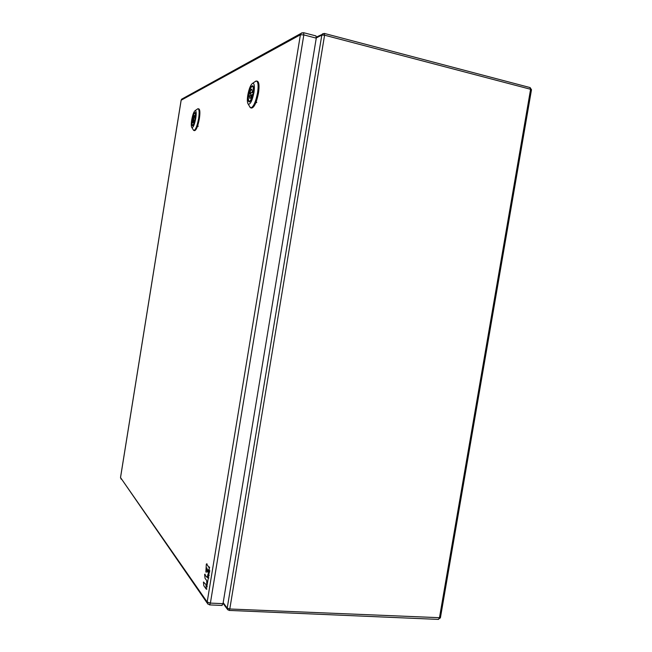 <?xml version="1.0" encoding="UTF-8"?>
<svg xmlns="http://www.w3.org/2000/svg" width="652" height="652" viewBox="0 0 652 652"><rect width="100%" height="100%" fill="white"/><g stroke="black" fill="none" stroke-linecap="round" stroke-linejoin="round"><path stroke-width="0.98" d="M221.892 605.284L223.017 603.67L316.261 38.142L315.975 35.925L303.563 32.681L303.832 34.898L210.392 603.1L223.017 603.67M193.88 130.481L194.622 130.644C196.374 130.09 197.955 126.089 199.373 118.64C200.197 112.861 200.034 109.626 198.868 108.908L198.118 108.745C199.276 109.454 199.447 112.698 198.615 118.477C197.197 125.926 195.624 129.927 193.88 130.481L193.245 129.764M197.271 109.145L198.118 108.745M195.779 118.224C194.54 124.581 193.245 127.694 191.875 127.572C191.15 126.635 191.093 124.124 191.696 120.033C192.674 114.695 193.84 111.541 195.176 110.587C196.276 110.693 196.472 113.236 195.779 118.224M195.307 118.436C195.771 115.265 195.73 113.318 195.176 112.609C194.1 112.527 193.098 114.939 192.153 119.829C191.615 123.668 191.769 125.632 192.617 125.722C193.644 125.005 194.54 122.576 195.307 118.436M195.421 113.04L194.948 113.122M192.837 118.68L192.487 120.75M192.601 125.168L193.008 125.428M194.948 119.675C194.263 122.78 193.53 124.597 192.756 125.127L192.552 125.151C192.006 124.882 191.867 123.472 192.128 120.913L192.69 120.669L193 122.861L194.377 119.927L195.078 119.699M195.461 117.368L195.323 117.344C195.592 114.785 195.445 113.375 194.899 113.106L194.687 113.138C193.905 113.709 193.179 115.534 192.503 118.607L193.53 118.827M192.69 120.669L194.1 120.97M192.503 118.607L193.628 118.477M193.065 118.354L194.451 115.404L194.752 117.596L195.323 117.344M194.752 117.596L195.413 117.743M193.905 117.971L193.489 120.302L193.905 117.971M198.192 126.129L197.589 125.999M198.094 126.398L197.491 126.268L198.094 126.406M250.727 107.857L251.631 108.069C254.313 107.425 256.595 102.38 258.494 92.918C259.472 86.031 259.113 82.136 257.401 81.223L256.497 81.011C258.2 81.916 258.559 85.811 257.581 92.706C255.682 102.168 253.4 107.221 250.727 107.857L249.594 106.472M254.899 81.761L256.497 81.011M253.97 92.445C252.267 100.661 250.36 104.573 248.241 104.165C247.23 102.918 247.075 99.927 247.776 95.184C249.048 88.55 250.694 84.573 252.715 83.269C254.386 83.293 254.802 86.349 253.97 92.445M253.253 92.755C253.799 89.088 253.677 86.773 252.903 85.819C251.248 85.534 249.773 88.558 248.469 94.882C247.825 99.569 248.151 101.932 249.447 101.956C250.996 100.978 252.267 97.914 253.253 92.755M253.269 86.431L252.414 86.374M249.341 93.44L248.901 96.007M249.227 101.247L250.026 101.573M252.764 94.312C251.851 98.175 250.808 100.473 249.643 101.215L249.268 101.256C248.461 100.905 248.208 99.218 248.485 96.186L249.333 95.82L249.863 98.436C250.555 98.379 251.232 97.132 251.9 94.695L252.952 94.361M253.432 91.476L253.237 91.435C253.514 88.411 253.253 86.724 252.454 86.382L252.047 86.431C250.873 87.238 249.838 89.544 248.95 93.35L250.482 93.709M249.333 95.82L251.411 96.3M248.95 93.35L250.629 93.163M249.797 92.967C250.466 90.522 251.142 89.275 251.835 89.218L252.365 91.818L253.237 91.435M252.365 91.818L253.359 92.054M251.077 92.397L250.539 95.265L251.077 92.397M256.766 102.266L256.081 102.111M256.627 102.617L255.943 102.454L256.627 102.617M208.135 573.947L208.273 578.137L206.782 586.922L206.717 580.59L205.046 578.316L204.646 574.583L207.271 577.566L207.996 573.98L208.51 573.972M206.309 564.298L206.562 563.898L209.153 567.786L209.3 571.918L208.664 575.463L208.453 570.044L208.078 569.587L207.458 572.048L206.847 567.941L205.869 571.943L206.309 564.298M205.983 585.015L206.301 589.188L203.823 585.757L203.432 582L206.488 585.04M223.18 602.668L227.214 608.137L321.819 35.078L316.293 37.938M227.768 609.84L227.214 608.137L229.789 608.992L229.088 610.419L438.494 619.4L439.407 618.096L530.598 89.275L324.582 35.2L229.789 608.992L440.426 617.737L531.47 89.829L529.823 87.572M324.582 35.2L321.819 35.078L322.414 33.92L324.346 33.431L324.582 35.2M438.16 619.261L440.402 617.876M303.343 32.722L301.061 33.382L302.072 32.747M316.261 38.142L303.832 34.898L300.409 34.76L301.061 33.382L181.623 99.185L181.183 100.098L120.53 477.582L207.181 602.024L300.409 34.76L181.158 100.221M207.866 604.143L207.181 602.024L210.392 603.1L209.545 604.893L222.145 605.455M120.514 477.468L121.109 479.122M182.503 98.705L181.142 100.123L120.506 477.533L207.263 603.182L209.545 604.893M208.338 576.898L208.844 576.93M208.779 578.169L208.273 578.137M207.067 563.923L206.562 563.898M208.95 566.971L209.447 567.004M206.008 571.91L206.505 571.943M207.091 568.373L206.586 568.348M207.564 571.885L208.061 571.91M208.371 570.052L207.866 570.019M208.746 575.284L209.251 575.317M209.797 571.951L209.3 571.918M209.357 570.679L209.862 570.712M209.659 567.811L209.153 567.786M206.668 585.863L206.187 585.838M206.391 588.813L206.896 588.837M206.782 589.196L206.325 589.172M229.088 610.419L227.295 609.139L223.057 603.385M531.494 89.723L530.1 87.572L324.346 33.431L316.359 37.058M191.875 127.572L193.611 130.351M195.176 110.587L197.825 108.762M192.552 125.151L193.131 125.282M194.899 113.106L195.478 113.236M195.331 118.273L193.946 117.971M194.247 120.465L193.489 120.302M248.241 104.165L250.246 107.596M252.715 83.269L255.943 81.035M253.237 86.398L252.903 85.819M249.977 101.582L249.447 101.956M249.268 101.256L250.132 101.459M252.454 86.382L253.318 86.586M253.237 92.877L251.15 92.388M251.664 95.526L250.539 95.265M208.501 573.833L208.078 573.809M205.233 574.241L204.736 574.216M207.287 586.947L206.782 586.922M207.01 563.89L206.513 563.866M206.423 572.114L205.926 572.089M207.98 572.089L207.483 572.057M209.162 575.488L208.664 575.463M206.806 589.212L206.301 589.188"/></g></svg>
